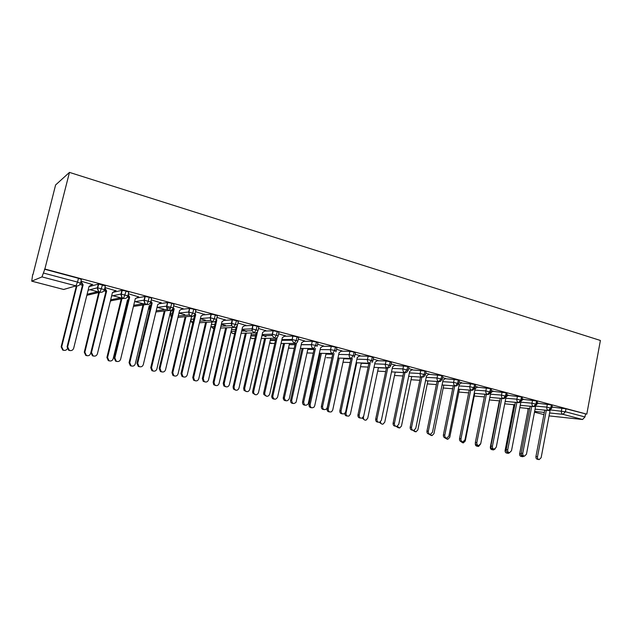 <?xml version="1.0" encoding="UTF-8"?>
<svg xmlns="http://www.w3.org/2000/svg" width="632" height="632" viewBox="0 0 632 632"><rect width="100%" height="100%" fill="white"/><g stroke="black" fill="none" stroke-linecap="round" stroke-linejoin="round"><path stroke-width="0.95" d="M41.981 276.903L31.742 281.145L63.729 289.48L75.935 285.862L41.981 276.903L44.864 269.019L69.465 172.394L55.592 184.971L32.943 274.651M90.021 289.701L98.371 291.905M112.891 295.737L120.696 297.791M135.264 301.638L142.548 303.558M157.163 307.413L163.941 309.198M178.943 313.156L184.892 314.72M200.384 318.805L205.416 320.132M221.374 324.342L225.521 325.44M241.922 329.762L245.216 330.631M262.043 335.071L264.532 335.726L265.013 336.579M69.465 172.394L600.4 340.466L586.788 414.158L44.864 269.019M549.05 415.896L582.554 419.498L563.017 414.339L549.603 412.965M552.352 407.142L565.964 408.801L586.788 414.158M565.964 408.801L565.411 411.756L584.971 416.954L585.509 414.031M584.971 416.954L582.554 419.498M32.659 274.572L31.742 281.145M552.55 406.984L551.949 406.732M44.469 269.2L78.471 278.309L81.41 279.51L80.493 283.16M89.001 286.612L98.679 284.021L105.354 285.917L104.47 289.503M92.311 284.519L80.999 281.153M82.46 285.206L79.877 284.526M112.836 292.363L121.913 290.349L126.139 291.068L128.762 292.182L127.901 295.713M115.632 290.736L104.951 287.544M105.923 291.423L103.861 290.878M136.338 298.051L144.949 296.511L149.168 297.23L151.648 298.304L150.811 301.78M138.432 296.811L128.367 293.785M128.865 297.498L127.301 297.087M159.106 303.747L167.725 302.523L171.699 303.257L174.029 304.292L173.215 307.721M160.741 302.76L151.261 299.892M151.309 303.447L150.219 303.155M172.18 310.423L173.018 310.328M181.25 309.38L189.734 308.424L193.724 309.159L195.928 310.146L195.13 313.527M182.577 308.574L173.658 305.864M173.271 309.261L172.639 309.095M170.34 308.487L166.548 307.484M193.7 315.763L194.593 315.684M202.856 314.941L211.262 314.191L215.283 314.926L217.353 315.874L216.578 319.207M203.939 314.27L195.557 311.702M223.949 320.408L232.331 319.839L236.376 320.574L238.319 321.483L237.569 324.769M224.85 319.839L216.989 317.414M244.568 325.78L252.95 325.369L257.027 326.104L258.844 326.973L258.109 330.22M245.358 325.275L237.972 323.015M264.737 331.057L273.142 330.773L277.235 331.516L278.949 332.353L278.23 335.553M265.44 330.599L258.504 328.49M284.479 336.232L292.908 336.074L297.032 336.809L298.628 337.614L297.933 340.774M285.103 335.821L278.609 333.846M303.802 341.32L312.271 341.264L316.427 341.999L317.92 342.773L317.232 345.894M304.371 340.94L298.304 339.1M322.731 346.304L331.271 346.352L335.418 347.087L336.848 347.829L336.177 350.926M323.244 345.957L317.596 344.243M341.272 351.195L349.899 351.329L354.031 352.071L355.405 352.782L354.742 355.856M341.746 350.871L336.532 349.291M359.442 355.998L368.156 356.211L372.28 356.954L373.591 357.633L372.943 360.682M359.877 355.69L355.089 354.244M377.257 360.706L386.049 360.998L390.157 361.741L391.413 362.397L390.781 365.422M377.652 360.422L373.275 359.095M394.716 365.328L407.695 366.434L408.904 367.066L408.28 370.068M395.087 365.059L391.113 363.85M411.843 369.862L424.894 371.039L426.047 371.64L425.439 374.626M412.19 369.609L408.604 368.511M428.646 374.31L441.76 375.55L442.874 376.135L442.266 379.097M428.97 374.073L425.755 373.085M445.133 378.679L458.303 379.982L459.377 380.535L458.785 383.482M445.434 378.457L442.582 377.573M461.305 382.968L474.545 384.327L475.572 384.864L474.988 387.787M461.589 382.755L459.085 381.973M477.184 387.179L490.479 388.593L491.467 389.107L490.898 392.014M477.444 386.982L475.288 386.294M492.763 391.319L506.113 392.78L507.069 393.278L506.509 396.161M493.015 391.129L491.19 390.529M508.065 395.379L521.471 396.888L522.395 397.362L521.842 400.23M508.302 395.197L506.793 394.692M523.099 399.369L536.544 400.925L537.437 401.383L536.892 404.227M523.32 399.195L522.119 398.776M537.856 403.295L551.357 404.891L552.21 405.325L551.681 408.161M538.061 403.121L537.168 402.789M535.067 409.157L548.402 410.492L550.788 407.869L551.357 404.891M519.804 407.64L529.727 408.627M138.748 296.898L135.327 298.652L120.617 359.292C119.804 361.314 118.374 361.962 116.32 361.228L115.624 361.172L114.163 357.91L128.92 297.285L127.917 295.626M520.262 405.309L533.606 406.581L535.968 403.935L536.544 400.925M504.715 403.816L514.875 404.788M505.189 401.383L518.532 402.608L520.887 399.922L521.471 396.888M489.342 399.93L499.746 400.886M489.839 397.394L503.183 398.563L505.521 395.845L506.113 392.78M474.221 396.019L484.349 396.912M474.205 393.325L487.548 394.439L489.863 391.682L490.479 388.593M458.848 392.053L468.66 392.867M458.287 389.193L471.622 390.236L473.921 387.448L474.545 384.327M443.206 388.009L452.686 388.751M442.06 384.983L455.396 385.955L457.671 383.126L458.303 379.982M427.272 383.901L436.404 384.572M425.534 380.693L438.853 381.594L441.112 378.726L441.76 375.55M411.045 379.721L419.814 380.306M408.683 376.332L422.002 377.146L424.238 374.239L424.894 371.039M394.518 375.463L402.908 375.977M391.508 371.885L404.812 372.611L407.024 369.665L407.695 366.434M377.833 371.142L385.67 371.569M374.002 367.358L387.29 367.99L389.478 365.004L390.157 361.741M360.509 366.718L368.101 367.081M356.148 362.752L369.42 363.274L371.577 360.248L372.28 356.954M343.018 362.231L350.175 362.515M337.938 358.06L351.187 358.463L353.32 355.389L354.031 352.071M326.539 357.704L331.895 357.87M319.358 353.28L332.59 353.557L334.691 350.444L335.418 347.087M307.302 352.909L313.243 353.154M307.476 353.004L307.041 352.838M300.398 348.414L313.606 348.556L315.684 345.388L316.427 341.999M289.164 348.192L294.204 348.351M289.314 348.272L288.548 347.9M281.043 343.46L294.236 343.445L296.274 340.229L297.032 336.809M270.662 343.373L274.778 343.468M270.804 343.453L269.698 342.797M261.285 338.42L274.462 338.223L276.461 334.968L277.235 331.516M251.797 338.46L254.941 338.507M251.923 338.531L250.493 337.504M241.116 333.285L254.262 332.898L256.229 329.588L257.027 326.104M232.56 333.451L234.677 333.483M220.513 328.071L233.643 327.455L235.57 324.098L236.376 320.574M212.929 328.34L213.972 328.379M213.031 328.395L211.009 326.128M199.459 322.77L212.565 321.901L214.453 318.488L215.283 314.926M177.94 317.39L191.038 316.221L192.879 312.753L193.724 309.159M155.938 311.939L169.036 310.415C169.676 310.138 170.277 308.969 170.83 306.891L171.699 303.257M133.439 306.425L146.537 304.482C147.145 304.19 147.73 302.997 148.283 300.903L149.168 297.23M110.41 300.872L123.532 298.415L126.139 291.068M86.837 295.31L100.006 292.205L102.582 284.755M538.756 459.535L537.611 459.33C536.355 459.085 535.794 458.161 535.936 456.557L537.492 456.825C537.35 458.437 537.911 459.361 539.167 459.606L541.142 457.679L550.117 410.247M535.936 456.557L544.752 410.128M537.492 456.825L546.324 410.279M552.637 406.913L551.783 407.608M522.356 456.652L521.274 456.462C520.041 456.225 519.488 455.324 519.63 453.752L521.108 454.013C520.973 455.577 521.519 456.486 522.759 456.723L524.078 456.122M528.32 408.485L519.63 453.752M524.007 456.099L522.925 455.917C521.629 455.68 521.06 454.74 521.202 453.112L522.735 453.373C522.593 455.008 523.17 455.949 524.465 456.178L526.448 454.242L535.636 406.163M521.202 453.112L530.185 406.257M522.735 453.373L531.733 406.408M538.148 403.058L536.931 404.03M508.989 452.607L507.978 452.433C506.651 452.212 506.058 451.264 506.2 449.597L507.709 449.858C507.567 451.524 508.16 452.473 509.495 452.694L511.493 450.742L520.91 401.913M506.2 449.597L515.357 402.315M507.709 449.858L516.881 402.458M523.407 399.124L521.937 400.285M493.687 449.052L492.763 448.894C491.396 448.681 490.78 447.725 490.922 446.026L492.415 446.279C492.265 447.977 492.881 448.933 494.256 449.147L496.262 447.179L505.956 397.441M490.922 446.026L500.252 398.302M492.415 446.279L501.761 398.437M508.397 395.118L506.351 396.722M478.1 445.418L477.279 445.284C475.864 445.086 475.224 444.122 475.367 442.392L476.828 442.629C476.686 444.367 477.326 445.339 478.748 445.528L480.755 443.546L490.724 392.899L493.118 391.05M475.367 442.392L484.878 394.218M476.828 442.629L486.363 394.336M507.828 453.286L506.817 453.104C505.545 452.875 504.984 451.967 505.118 450.371L506.169 450.553M506.564 451.619L508.278 453.365L509.668 452.686M513.966 404.701L505.118 450.371M493.047 449.858L492.107 449.692C490.803 449.471 490.219 448.546 490.361 446.927L490.898 447.022M491.901 448.657L493.545 449.937L495.235 448.831M499.367 400.846L490.361 446.927M477.997 446.358L477.144 446.216C475.793 446.01 475.193 445.078 475.335 443.419L475.343 443.38M476.891 445.244L478.558 446.461L480.66 443.917M462.679 442.803L460.025 440.923M461.55 441.61L463.311 442.913L465.286 440.986L474.743 393.373M462.221 441.721L461.518 441.602C460.041 441.436 459.377 440.464 459.527 438.679L460.965 438.916C460.823 440.702 461.486 441.673 462.956 441.847L464.954 439.856L475.114 388.759L477.555 386.895M459.527 438.679L469.228 390.047M460.965 438.916L470.682 390.157M447.069 439.177L444.565 437.692M445.939 437.937L447.796 439.303L449.755 437.36L459.409 389.28M446.034 437.952L445.465 437.858C443.941 437.715 443.245 436.736 443.388 434.911L444.794 435.132C444.652 436.965 445.347 437.952 446.879 438.094L448.862 436.088L459.219 384.54L461.7 382.668M443.388 434.911L453.278 385.797M444.794 435.132L454.708 385.907M429.531 434.105L429.128 434.034C427.532 433.939 426.805 432.952 426.94 431.063L428.322 431.285C428.188 433.173 428.923 434.168 430.518 434.263L432.47 432.248L443.024 380.251L445.552 378.363M426.94 431.063L437.036 381.467M428.322 431.285L438.434 381.562M412.696 430.171L412.506 430.139C410.832 430.1 410.057 429.096 410.184 427.145L411.535 427.358C411.408 429.318 412.183 430.321 413.865 430.36L415.761 428.346L426.521 375.874L429.104 373.978M410.184 427.145L420.485 377.051M411.535 427.358L421.86 377.138M395.553 426.166C393.799 426.173 392.978 425.17 393.104 423.148L394.423 423.353C394.313 425.407 395.142 426.41 396.92 426.371L398.737 424.356L409.702 371.411L412.333 369.507M393.104 423.148L403.619 372.548M394.423 423.353L404.962 372.643M431.174 435.488L428.725 434.042M430.068 434.263L432.004 435.622L433.947 433.671L443.79 385.109M414.971 431.711L412.53 430.139M413.849 430.36L415.935 431.869L417.855 429.918L427.896 380.851M398.444 427.864L396.106 426.371M397.299 426.244L399.59 428.046L401.454 426.087L411.709 376.514M381.649 423.954L379.318 422.358M380.464 421.852C380.677 423.495 381.515 424.262 382.968 424.143L384.754 422.192L395.221 372.09M378.165 422.129C376.388 422.121 375.566 421.102 375.692 419.079L376.98 419.269C376.885 421.449 377.786 422.445 379.69 422.279L381.373 420.296L392.559 366.868L395.245 364.948M375.692 419.079L386.436 367.95M376.98 419.269L387.732 368.061M360.43 418.021C358.636 417.989 357.807 416.954 357.941 414.924L359.197 415.113C359.142 417.452 360.137 418.439 362.191 418.068L363.677 416.156L375.084 362.231L377.825 360.303M357.941 414.924L368.914 363.258M359.197 415.113L370.178 363.353M342.354 413.826C340.537 413.77 339.7 412.728 339.834 410.689L341.059 410.863C341.083 413.447 342.212 414.387 344.448 413.683L345.625 411.938L357.27 357.507L360.058 355.563M339.834 410.689L351.044 358.463M341.059 410.863L352.285 358.51M323.916 409.544C322.075 409.473 321.23 408.414 321.372 406.368L322.557 406.542C322.739 409.481 324.05 410.31 326.475 409.015L327.218 407.632L339.1 352.688L341.944 350.736M321.372 406.368L332.819 353.612M322.557 406.542L334.052 353.525M305.106 405.183C303.242 405.088 302.38 404.014 302.538 401.968L303.676 402.118C304.197 405.554 305.706 406.147 308.203 403.895L320.558 347.774L323.458 345.807M302.538 401.968L314.23 348.643M303.676 402.118L315.463 348.382M364.601 420.011L362.183 418.068M363.574 416.52L363.432 417.215C363.337 419.332 364.222 420.312 366.078 420.146L367.737 418.218L378.426 367.571M347.237 415.99C345.704 416.014 344.875 415.169 344.756 413.454M356.772 362.776L346.004 413.154C345.949 415.429 346.928 416.385 348.935 416.03L350.389 414.173L361.314 362.958M329.533 411.89C327.763 411.827 326.949 410.808 327.092 408.841L328.245 409.007C328.261 411.519 329.367 412.435 331.555 411.748L332.716 410.049L343.879 358.241M339.242 358.099L328.245 409.007M338.065 358.06L327.092 408.841M311.481 407.719C309.696 407.632 308.874 406.597 309.016 404.622L310.13 404.78C310.312 407.64 311.592 408.446 313.97 407.19L314.697 405.847L326.112 353.422M321.372 353.32L310.13 404.78M320.227 353.296L309.016 404.622M293.082 403.453C291.273 403.35 290.436 402.308 290.586 400.325L291.668 400.475C292.182 403.808 293.651 404.385 296.092 402.205L307.997 348.493M303.155 348.445L291.668 400.475M302.049 348.43L290.586 400.325M285.917 400.728C284.329 400.712 283.436 399.851 283.239 398.144L283.31 397.465L284.416 397.615L284.345 398.294C285.672 401.502 287.315 401.652 289.266 398.752L301.646 342.757L304.608 340.782M283.31 397.465L295.278 343.516M284.416 397.615L296.511 343.058M274.32 399.108C272.779 399.084 271.918 398.247 271.728 396.596L271.8 395.94L272.842 396.082L272.771 396.738C274.067 399.851 275.671 400.001 277.582 397.188L289.535 343.453M284.582 343.453L272.842 396.082M283.894 339.582L284.289 340.285M283.515 343.46L271.8 395.94M282.828 339.589L283.223 340.3M266.325 396.177L263.789 394.487L263.694 392.883L264.753 393.017L264.848 394.629C266.617 396.975 268.237 396.825 269.706 394.171L282.346 337.638L285.364 335.647M263.694 392.883L275.955 338.223M264.753 393.017L277.195 337.52M255.186 394.676L252.721 393.033L252.626 391.469L253.63 391.595L253.724 393.167C255.447 395.45 257.034 395.3 258.464 392.725L270.717 338.278M265.637 338.357L253.63 391.595M265.558 335.703L266.04 336.564M264.611 338.373L252.626 391.469M246.338 391.54L244.055 390.402L243.668 388.198L244.679 388.317L245.066 390.537C246.993 392.282 248.55 391.943 249.743 389.502L262.643 332.416L265.732 330.418M243.668 388.198L256.244 332.732M244.679 388.317L257.532 331.658M235.665 390.157L233.453 389.051L233.074 386.91L234.03 387.021L234.409 389.17C236.289 390.876 237.806 390.544 238.967 388.174L251.52 332.977M246.322 333.135L234.03 387.021M246.393 330.923L246.701 331.468M245.335 333.167L233.074 386.91M245.406 330.955L245.714 331.5M225.924 386.8L223.878 385.978L223.215 383.411L224.186 383.521L224.842 386.097C226.817 387.479 228.318 387.021 229.353 384.73L242.538 327.084L245.682 325.069M223.215 383.411L236.155 327.021M224.186 383.521L237.34 325.551M215.741 385.544L213.758 384.746L213.118 382.249L214.035 382.36L214.675 384.856C216.602 386.192 218.064 385.749 219.067 383.529L231.999 327.534M226.612 327.787L214.035 382.36M225.671 327.834L213.118 382.249M205.084 381.957L203.22 381.325L202.335 378.529L203.251 378.623L204.136 381.436C206.127 382.573 207.588 382.052 208.528 379.864L221.998 321.633L225.213 319.61M202.335 378.529L215.686 321.001M203.251 378.623L216.8 320.258L216.46 319.673M216.8 320.258L216.191 320.298M195.414 380.835L193.613 380.219L192.752 377.502L193.621 377.596L194.482 380.322C196.418 381.42 197.848 380.914 198.764 378.797L211.902 322.296L212.526 321.901M206.514 322.304L193.621 377.596M205.613 322.36L192.752 377.502M183.801 377.012L182.063 376.498L181.005 373.536L181.874 373.623L182.932 376.593C184.939 377.573 186.377 377.004 187.262 374.887L201.023 316.071L204.31 314.033M181.005 373.536L194.735 314.625M181.874 373.623L195.707 314.665L195.154 313.717M195.707 314.665L194.806 314.752M174.669 376.024L172.994 375.527L171.959 372.651L172.781 372.73L173.816 375.613C175.767 376.561 177.165 376.008 178.026 373.954L191.449 316.909L192.468 316.277M185.998 316.672L172.781 372.73M185.152 316.75L171.959 372.651M162.053 371.964L160.417 371.529L159.209 368.44L160.022 368.511L161.239 371.608C163.254 372.477 164.683 371.877 165.529 369.799L179.599 310.391L182.956 308.345M159.209 368.44L173.318 309.056L172.978 308.479M160.022 368.511L174.171 308.953L173.279 307.444M174.171 308.953L173.318 309.056M153.489 371.11L151.917 370.692L150.732 367.698L151.498 367.769L152.683 370.763C154.643 371.608 156.033 371.024 156.862 369.017L170.569 311.402L173.129 309.846M165.071 310.881L151.498 367.769M164.273 310.968L150.732 367.698M139.838 366.797L138.274 366.418L136.931 363.234L137.689 363.289L139.04 366.481C141.062 367.271 142.492 366.647 143.314 364.609L157.7 304.585L161.136 302.523M136.931 363.234L151.356 303.234L150.716 302.151M137.689 363.289L152.154 303.115L150.969 301.116M152.154 303.115L151.356 303.234M131.867 366.102L130.358 365.731L129.054 362.642L129.765 362.697L131.077 365.786C133.044 366.56 134.434 365.952 135.24 363.969L149.239 305.785L151.001 304.735M143.709 304.901L129.765 362.697M143.496 303.779L143.843 304.363M142.966 305.011L129.054 362.642M142.745 303.889L143.093 304.474M114.163 357.91L114.858 357.949L116.32 361.228M117.141 361.52L115.624 361.172M114.858 357.949L129.655 297.151L128.154 294.654M129.655 297.151L128.92 297.285M109.786 360.975L108.325 360.643L106.903 357.475L107.559 357.514L108.98 360.69C110.971 361.401 112.362 360.777 113.152 358.818L127.466 300.05L128.375 299.513M121.921 298.715L107.559 357.514M121.423 297.719L121.944 298.596M121.225 298.849L106.903 357.475M120.728 297.854L121.257 298.723M93.947 356.124L92.446 355.808L90.882 352.459L91.514 352.482L93.086 355.84C95.156 356.535 96.593 355.871 97.399 353.865L112.449 292.584L116.035 290.499M90.882 352.459L105.971 291.202L104.604 288.95M91.514 352.482L106.65 291.044L104.833 288.042M106.65 291.044L105.971 291.202M87.24 355.737L85.794 355.437L84.269 352.198L84.87 352.222L86.394 355.468C88.409 356.14 89.807 355.5 90.589 353.549L105.244 294.172M99.374 292.355L84.87 352.222M98.734 292.505L84.269 352.198M98.948 292.845L99.579 292.703M70.239 350.602L68.73 350.31L67.071 346.889L67.64 346.897L69.307 350.326C71.4 350.989 72.854 350.31 73.66 348.311L89.057 286.383L92.722 284.282M67.071 346.889L82.516 284.985L80.754 282.117M67.64 346.897L83.124 284.811L80.967 281.28M83.124 284.811L82.516 284.985M64.211 350.389L62.758 350.104L61.146 346.802L61.683 346.81L63.295 350.128C64.962 350.728 66.289 350.302 67.261 348.848M76.259 285.933L76.717 286.675L61.683 346.81M75.603 285.956L76.148 286.841L61.146 346.802M76.148 286.841L76.717 286.675M544.318 412.419L534.633 411.416M534.49 412.143L543.907 414.6L534.49 412.159M550.606 409.939L565.411 411.756L563.017 414.339C561.737 413.826 561.192 412.712 561.374 410.998L561.927 408.043M43.489 273.048L77.523 282.093L78.471 278.309M63.627 289.456L67.284 288.429M75.935 285.862L77.523 282.093L80.469 283.286C79.711 285.372 78.202 286.225 75.935 285.862M535.746 406.084L546.806 407.134C546.617 408.817 547.146 409.939 548.402 410.492L549.153 410.524L551.649 408.304L546.806 407.134L547.375 404.148M528.21 409.062L528.139 408.469M520.863 402.181L531.978 403.192L532.555 400.19M505.805 398.223L516.873 399.187L517.466 396.153M490.472 394.194L501.492 395.103L502.092 392.038M474.853 390.086L485.834 390.939L486.442 387.851M458.943 385.907L469.868 386.697L470.492 383.585M442.74 381.657L453.61 382.384L454.242 379.24M426.221 377.32L437.036 377.983L437.684 374.808M395.213 372.13L403.611 372.588M409.394 372.904L420.146 373.496L420.801 370.297M378.386 367.753L386.397 368.132M392.243 368.409L402.924 368.922L403.595 365.691M361.243 363.289L368.843 363.598M374.752 363.835L385.362 364.261L386.049 360.998M343.769 358.747L350.934 358.976M356.914 359.166L367.453 359.505L368.156 356.211M325.962 354.118L332.677 354.276M338.72 354.41L349.188 354.647L349.899 351.329M307.8 349.409L314.049 349.488M320.163 349.567L330.544 349.701L331.271 346.352M289.282 344.614L295.033 344.622M301.227 344.63L311.521 344.645L312.263 341.264M270.385 339.732L275.631 339.668M281.904 339.605L292.11 339.495L292.869 336.074M251.117 334.755L255.818 334.636M262.177 334.478L272.289 334.225L273.063 330.781M231.454 329.691L235.586 329.525M242.032 329.256L252.042 328.853L252.84 325.369M211.38 324.532L214.912 324.327M221.461 323.94L231.375 323.363L232.181 319.839M191.464 316.893L190.904 319.286L193.795 319.057M200.447 318.528L210.251 317.754L211.08 314.199M171.075 311.094L170.403 313.914L172.204 313.725M178.975 313.03L188.668 312.018L189.513 308.432M150.258 305.177L149.476 308.424L150.132 308.337M157.02 307.428L166.611 306.165L167.48 302.538M134.577 301.748L144.064 300.176L144.949 296.511M111.611 295.997L121.004 294.054L121.913 290.349M88.109 290.199L97.423 287.789L98.347 284.045M536.86 404.385L531.978 403.192C531.781 404.891 532.326 406.021 533.606 406.581L534.419 406.613L536.86 404.385M521.811 400.396L516.873 399.179C516.676 400.901 517.229 402.039 518.532 402.608L519.425 402.623L521.811 400.396M501.492 395.103C501.294 396.825 501.855 397.986 503.183 398.563L504.17 398.563L506.477 396.327L501.5 395.095M485.826 390.939C485.629 392.685 486.198 393.847 487.548 394.439L488.639 394.415L490.859 392.188L485.834 390.939M474.956 387.969L469.868 386.697C469.663 388.459 470.248 389.636 471.622 390.236L472.831 390.189L474.956 387.969M458.745 383.671L453.61 382.384C453.397 384.161 453.989 385.346 455.396 385.955L456.746 385.868L458.745 383.671M442.226 379.295L437.036 377.976C436.823 379.777 437.423 380.978 438.853 381.594L440.386 381.444L442.226 379.295M425.391 374.831L420.146 373.496C419.924 375.305 420.541 376.522 422.002 377.146L423.732 376.909L425.391 374.831M408.233 370.281L402.924 368.922C402.695 370.747 403.327 371.979 404.812 372.611L406.787 372.248L408.233 370.281M390.734 365.644L385.362 364.253C385.133 366.102 385.773 367.35 387.29 367.99L389.549 367.437L390.734 365.644M361.046 366.75L360.501 366.773M372.003 362.452L372.896 360.912L367.453 359.497C367.216 361.362 367.871 362.618 369.42 363.274M343.95 362.27L343.018 362.255M354.118 357.262L354.694 356.093L349.188 354.647C348.943 356.527 349.615 357.799 351.187 358.463M335.853 351.858L336.129 351.171L334.691 350.444L330.544 349.701C330.299 351.597 330.978 352.885 332.59 353.557M308.795 353.059L307.057 352.782M317.153 346.249L315.684 345.388L311.521 344.645L312.271 341.264M290.72 348.311L288.563 347.829M297.877 341.019L292.11 339.487L292.024 340.221L294.236 343.445C296.06 343.721 297.269 342.915 297.877 341.019M272.305 343.468L269.714 342.718M313.606 348.556C312.003 347.892 311.3 346.613 311.505 344.732L301.211 344.717M278.175 335.79L272.289 334.225L272.242 335.56L274.462 338.223C276.318 338.507 277.559 337.701 278.175 335.79M253.535 338.531L252.057 338.555L250.509 337.433M258.061 330.449L252.042 328.853L252.121 330.718L254.262 332.898C256.165 333.19 257.429 332.377 258.061 330.449M234.401 333.491L232.797 333.538L230.933 331.926M232.331 319.839L231.612 325.662L233.643 327.455C235.578 327.755 236.874 326.934 237.513 324.99L231.375 323.363M213.948 328.514L211.222 326.728L214.398 326.562M216.531 319.421L210.251 317.754L210.669 320.408L212.565 321.901C214.548 322.209 215.868 321.38 216.531 319.421M220.939 326.223L231.612 325.662L231.367 323.363M195.083 313.725L188.668 312.018L189.268 314.965L191.038 316.221C193.06 316.537 194.411 315.708 195.083 313.725M193.187 321.656L191.306 321.791L192.839 323.126L191.306 321.791L190.904 319.286M173.168 307.903L166.611 306.165L167.385 309.34L169.036 310.415C171.106 310.747 172.481 309.909 173.168 307.903M171.398 317.146L170.371 314.072M150.772 301.954L144.064 300.176L144.997 303.55L146.537 304.482C148.654 304.822 150.06 303.976 150.772 301.954M149.626 310.454L149.444 308.574M127.862 295.871L121.004 294.046L122.095 297.593L123.532 298.415C125.697 298.762 127.143 297.917 127.862 295.871M111.532 300.658L110.331 301.219M104.43 289.646L97.423 287.789L98.647 291.478L100.006 292.205C102.218 292.569 103.695 291.715 104.43 289.646M89.626 294.654L89.183 294.757M345.143 413.02L346.004 413.154M66.826 288.563L63.69 289.488L31.711 281.153M527.665 408.422L528.076 409.757M513.555 404.662L513.777 405.704M499.209 400.83L499.256 401.423M270.875 343.468L272.068 343.468M289.258 344.693L295.018 344.701M251.994 338.547L253.274 338.539M281.746 340.308L292.024 340.221L292.908 336.074M270.235 340.419L275.473 340.372M232.734 333.53L234.124 333.498M261.885 335.782L272.242 335.56L273.142 330.773M250.825 336.019L255.525 335.924M213.087 328.411L213.956 328.474M241.614 331.089L252.121 330.718L252.95 325.369M231.043 331.468L235.167 331.318M230.925 331.966L232.679 333.514M199.831 321.182L210.669 320.408L210.432 317.746L211.262 314.191M178.271 316L189.268 314.965L188.889 312.01L189.734 308.424M171.391 317.177L170.972 316.679L171.517 316.632M156.238 310.683L167.385 309.34C166.611 307.421 166.437 306.362 166.864 306.157L167.725 302.523M110.355 301.108L111.106 300.745M133.723 305.272L144.997 303.55C144.08 301.59 143.859 300.461 144.341 300.161L145.226 296.495M110.679 299.781L122.095 297.593C121.012 295.452 120.752 294.267 121.312 294.038L122.213 290.333M87.098 294.251L98.647 291.478C97.439 289.314 97.146 288.073 97.755 287.765L98.679 284.021M284.345 398.294L283.239 398.144M271.728 396.596L272.771 396.738M264.848 394.629L263.789 394.487M252.721 393.033L253.724 393.167M245.066 390.537L244.055 390.402M233.453 389.051L234.409 389.17M224.842 386.097L223.878 385.978M213.758 384.746L214.675 384.856M204.136 381.436L203.22 381.325M193.613 380.219L194.482 380.322M182.932 376.593L182.063 376.498M172.994 375.527L173.816 375.613M161.239 371.608L160.417 371.529M151.917 370.692L152.683 370.763M139.04 366.481L138.274 366.418M130.358 365.731L131.077 365.786M108.325 360.643L108.98 360.69M93.086 355.84L92.446 355.808M85.794 355.437L86.394 355.468M69.307 350.326L68.73 350.31M62.758 350.104L63.295 350.128"/></g></svg>
